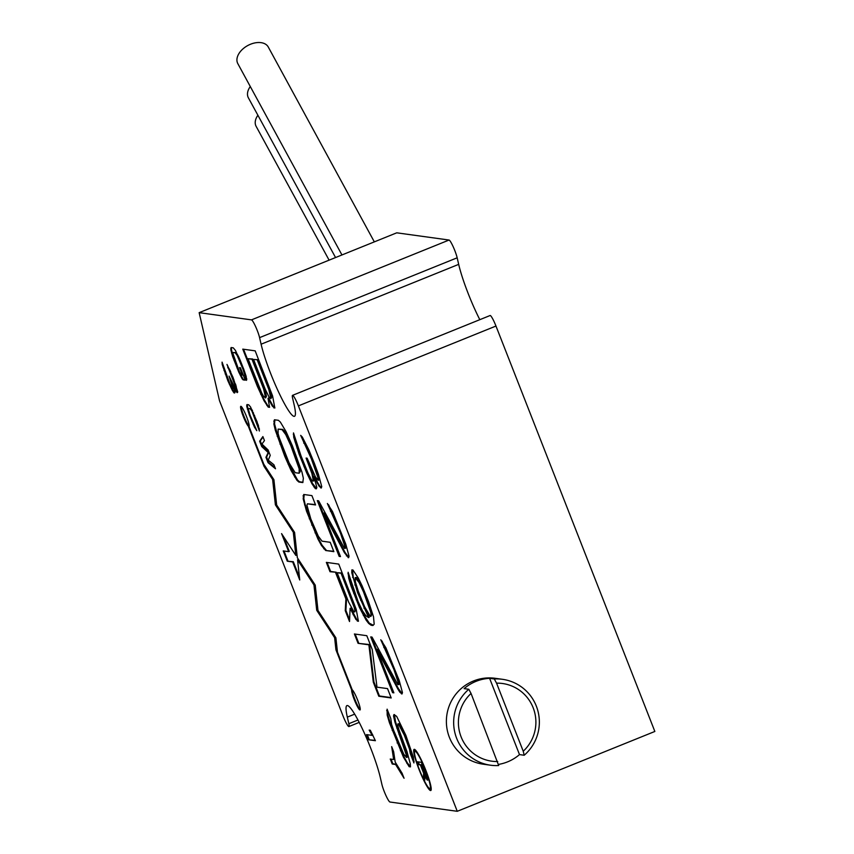 <?xml version="1.0" encoding="UTF-8"?>
<svg xmlns="http://www.w3.org/2000/svg" width="854" height="854" viewBox="0 0 854 854"><rect width="100%" height="100%" fill="white"/><g stroke="black" fill="none" stroke-linecap="round" stroke-linejoin="round"><path stroke-width="1.28" d="M449.065 240.038L396.736 232.822L199.153 312.66L219.521 400.772L343.062 716.015A11.102 1.505 -112 0 0 348.934 726.54A11.102 1.505 -112 0 0 348.838 723.701L347.322 717.125A45.102 6.106 68 0 1 346.937 705.596A45.102 6.106 68 0 1 363.281 730.768A45.102 6.106 68 0 1 380.35 777.684L381.866 784.26A11.102 1.505 -112 0 0 385.901 795.437A11.102 1.505 -112 0 0 389.968 802.023L457.264 811.3L654.847 731.462L495.971 326.047L298.388 405.885A11.102 1.505 -112 0 0 292.516 395.359A11.102 1.505 -112 0 0 292.612 398.199L294.128 404.775A45.102 6.106 68 0 1 294.513 416.304A45.102 6.106 68 0 1 278.169 391.132A45.102 6.106 68 0 1 261.1 344.205L259.584 337.64A11.102 1.505 -112 0 0 255.549 326.452A11.102 1.505 -112 0 0 251.482 319.876L449.065 240.038A11.102 1.505 68 0 1 453.132 246.614A11.102 1.505 68 0 1 457.168 257.801L458.683 264.366L261.1 344.205M329.1 260.15L256.125 126.349A17.347 11.177 -28.6 0 1 257.897 115.237M341.952 254.951L237.818 63.623A17.347 11.123 -28.6 0 1 250.5 44.248A17.347 11.123 -28.6 0 1 268.284 47.034L374.33 241.874M335.558 257.545L248.397 97.847A17.347 11.187 -28.6 0 1 250.286 86.542M292.516 395.359L490.1 315.521A11.102 1.505 68 0 1 495.971 326.047M479.82 319.674A45.102 6.106 68 0 1 458.683 264.366M298.388 405.885L457.264 811.3M199.153 312.66L251.482 319.876M311.956 483.791L315.35 488.648L316.396 488.798L316.845 487.388L313.909 476.735L319.118 486.246L321.307 488.008L321.744 486.599L318.467 474.429L314.486 463.626L308.764 449.652L302.327 437.045L300.672 435.359L311.347 458.801L317.848 477.279L318.275 480.268L315.478 476.948L307.152 458.224L306.095 458.075L311.902 473.532L313.365 481.048L312.318 480.909L311.187 479.286L307.963 472.988L301.035 455.919L293.498 432.903L293.744 437.333L299.113 454.189L306.661 472.806L311.956 483.791L312.596 483.535L316.503 488.467M318.627 500.818L317.314 500.636L339.166 556.392L340.479 556.573L323.485 513.211L344.429 552.719L348.613 557.694L349.062 556.285L345.774 544.115L332.505 511.525L327.37 503.497L340.479 533.131L344.546 545.407L344.45 548.332L318.627 500.818M348.122 572.276L348.71 578.211L350.962 585.844L359.449 607.525L366.142 620.164L368.672 623.441L371.116 625.245L372.952 625.502L374.18 624.21L373.508 616.791L368.49 601.451L362.16 585.929L358.338 578.073L352.948 570.002L351.891 569.864L351.795 572.778L357.58 592.623L368.608 617.581L365.896 615.745L362.502 610.877L358.072 601.472L348.122 572.276M372.034 637.095L370.721 636.913L392.573 692.658L393.875 692.84L376.892 649.478L397.836 688.997L399.832 692.199L402.02 693.96L402.458 692.562L399.181 680.392L385.912 647.802L380.777 639.763L393.886 669.408L397.953 681.684L397.857 684.598L372.034 637.095M268.017 398.263L272.383 406.226L274.839 408.041L272.597 395.957L255.175 350.845L242.771 349.137L257.417 386.499L263.961 400.654L268.241 407.134L269.565 407.315L268.017 398.263L268.658 398.007L273.024 405.97L274.881 407.7M292.388 445.799L286.101 431.676L280.336 422.047L278.404 420.307L274.444 419.762L273.899 424.107L275.287 430.192L284.862 456.538L291.15 470.661L296.914 480.29L298.847 482.03L302.807 482.574L303.351 478.229L301.964 472.145L292.388 445.799M325.684 550.51L333.861 551.641L330.21 542.301L322.022 541.169L318.35 536.248L310.845 519.018L306.938 505.226L307.387 503.817L315.564 504.949L311.902 495.608L303.725 494.477L303.181 498.821L306.479 511.055L317.987 539.141L321.478 545.514L325.684 550.51L333.722 551.278M335.547 572.49L345.913 598.942L345.251 610.631L349.521 621.531L350.097 608.358L355.958 619.47L358.413 621.285L356.171 609.201L338.75 564.088L326.345 562.38L330.007 571.721L336.177 572.233L346.553 598.686L345.891 610.375L349.596 619.833M358.061 643.318L368.885 644.813L373.315 682.239L378.802 696.245L391.207 697.953L387.545 688.612L376.988 687.16L372.291 649.702L366.804 635.696L354.399 633.978L358.061 643.318L369.515 644.556L373.945 681.972L379.443 695.989L391.057 697.59M410.262 753.591L413.923 762.932L413.325 756.954L405.842 735.315L396.672 716.378L393.961 714.531L393.513 715.94L394.9 722.025L406.12 754.488L406.547 757.498L403.75 754.167L393.801 730.704L391.634 724.512L390.769 718.513L387.108 709.172L387.182 715.065L389.435 722.74L403.387 757.06L409.151 766.689L410.475 766.871L410.304 763.903L407.016 751.669L398.999 729.946L397.697 725.356L398.412 723.978L404.262 735.091L409.482 749.065L410.262 753.591L410.902 753.335L414.105 761.501M243.144 379.881L245.258 380.169L240.369 367.69L239.526 367.583L242.451 375.066L241.33 374.906L239.312 371.49L232.854 353.278L233.089 352.521L235.202 352.819L237.166 355.445L242.814 368.821L246.528 380.35L246.165 376.368L243.657 368.939L235.49 350.492L233.249 347.824L231.135 347.535L230.836 349.852L232.598 356.396L238.8 372.205L242.248 378.973L243.144 379.881L245.119 379.806M404.059 778.25L402.106 773.254L395.188 762.067L393.63 751.627L391.676 746.631L393.641 759.494L390.257 759.035L392.221 764.02L395.605 764.49L404.059 778.25M256.798 430.662L250.062 415.129L248.386 409.194L248.578 408.586L250.286 408.82L251.866 410.945L259.413 431.024L257.097 421.812L250.521 406.942L248.706 404.796L246.998 404.561L246.763 406.429L249.389 415.044L254.46 427.16L256.798 430.662M261.74 446.578L268.167 452.535L265.946 457.306L268.049 462.676L275.5 468.782L273.921 464.757L268.252 460.167L270.238 455.363L268.135 449.994L261.943 444.059L264.462 440.6L262.883 436.575L259.637 441.208L261.74 446.578L262.381 446.311L268.807 452.278L266.587 457.05L268.69 462.42L275.052 467.629M232.309 390.342L234.188 393.043L235.021 392.338L233.388 386.435L236.28 391.708L237.198 392.648L237.732 391.911L233.035 377.447L226.972 364.423L235.576 386.734L235.811 388.389L234.263 386.552L229.053 376.091L233.089 388.826L230.089 384.353L222.072 362.128L222.211 364.583L227.879 380.799L232.309 390.342L232.939 390.086L234.871 392.787L234.188 393.043M368.554 739.767L375.397 740.706L370.337 730.266L369.174 730.106L372.205 735.39L366.537 734.611L368.554 739.767L375.248 740.343M295.815 555.399L281.574 533.611L288.641 551.652L283.24 550.905L287.286 561.206L292.676 561.953L299.743 579.994L297.566 559.861L313.952 584.958L316.706 610.268L334.619 637.682L335.942 649.819L351.677 689.989A10.91 1.473 -112 0 0 354.944 701.283A10.91 1.473 -112 0 0 360.025 709.952A10.91 1.473 -112 0 0 357.73 700.344A10.91 1.473 -112 0 0 352.232 689.84L337.458 652.146L335.9 637.853L317.987 610.45L315.243 585.129L297.331 557.726L294.577 532.405L276.664 504.992L273.91 479.681L263.811 464.213L249.037 426.52A10.91 1.473 -112 0 0 246.144 415.631A10.91 1.473 -112 0 0 240.796 406.333A10.91 1.473 -112 0 0 242.856 415.332A10.91 1.473 -112 0 0 248.3 426.189L264.035 466.359L272.629 479.5L275.383 504.821L293.296 532.223L295.815 555.399L296.445 555.143L293.925 531.967L293.296 532.223M430.523 790.548A22.204 3 -112 0 0 430.768 790.526A22.204 3 -112 0 0 425.559 769.614A22.204 3 -112 0 0 414.371 749.332A22.204 3 -112 0 0 414.137 749.353A22.204 3 -112 0 0 419.346 770.265A22.204 3 -112 0 0 430.523 790.548M370.358 616.353L364.626 606.778L358.285 591.256L355.435 582.065L355.189 577.646L359.107 582.577L363.537 591.971L370.647 611.998L371.074 614.987L370.358 616.353M257.257 359.972L268.839 389.541L270.921 398.669L268.989 396.929L265.146 389.04L253.563 359.459L257.887 359.715L271.049 393.918L271.743 396.961L270.921 398.669M265.637 397.943L263.448 396.16L261.698 392.979L248.012 358.701L251.973 359.246L263.566 388.816L265.637 397.943L266.459 396.235L265.765 393.192L252.613 358.99L248.012 358.701M290.798 445.574L299.156 468.814L299.146 473.233L295.185 472.689L289.154 463.017L279.386 438.113L278.084 433.522L278.105 429.103L282.066 429.647L285.738 434.579L290.798 445.574L291.438 445.318L298.494 463.968L300.224 471.568L299.146 473.233M348.72 602.284L337.127 572.703L341.088 573.247L354.239 607.461L354.933 610.493L354.752 611.944L353.962 611.838L348.72 602.284M415.129 751.264A20.122 2.722 -112 0 0 414.916 751.285A20.122 2.722 -112 0 0 419.634 770.244A20.122 2.722 -112 0 0 429.775 788.616A20.122 2.722 -112 0 0 429.989 788.594A20.122 2.722 -112 0 0 425.26 769.646A20.122 2.722 -112 0 0 415.129 751.264M420.381 764.949L423.627 773.222L423.424 776.884L424.758 780.289L424.94 776.169L427.544 780.214L426.84 776.435L421.385 762.323L417.51 761.789L418.652 764.704L421.118 764.917M424.502 774.268L420.883 765.013L422.122 765.184L426.231 775.891L426.146 777.257L424.502 774.268M490.58 765.216L483.311 764.213A43.362 42.839 -82.1 0 1 449.396 737.354A43.362 42.839 97.9 0 1 495.16 678.3L502.43 679.304A43.362 42.839 97.9 0 0 494.306 678.973L489.598 678.322A43.362 42.839 97.9 0 0 464.106 688.623L468.814 689.274A43.362 42.839 97.9 0 0 456.666 738.358A43.362 42.839 -82.1 0 0 498.704 765.547L471.056 693.459A39.199 38.718 97.9 0 0 497.733 761.533M498.437 764.415A43.362 42.839 97.9 0 0 519.499 754.594L524.196 755.246A43.362 42.839 -82.1 0 0 536.344 706.162A43.362 42.839 97.9 0 0 502.43 679.304M519.499 754.594L489.598 678.322M496.558 683.157L523.235 751.232A39.199 38.718 97.9 0 0 496.558 683.157L494.306 678.973M524.196 755.246L523.235 751.232M468.814 689.274L471.056 693.459M313.952 486.993L314.592 486.737M309.607 479.073L310.248 478.816L312.596 483.535M306.661 472.806L307.291 472.55L310.248 478.816M303.971 466.572L304.6 466.316L307.291 472.55M299.113 454.189L299.743 453.922L304.6 466.316M296.946 448.03L297.587 447.774L299.743 453.922M295.046 441.902L295.676 441.646L297.587 447.774M293.744 437.333L294.384 437.077L295.676 441.646M293.317 434.344L293.957 434.088L294.384 437.077M313.365 481.048L314.005 480.791L313.834 477.845L313.204 478.101M311.902 473.532L312.543 473.265L313.834 477.845M308.529 464.277L309.169 464.01L312.543 473.265M306.885 458.182L309.169 464.01M318.275 480.268L318.905 480.001L318.478 477.023L317.848 477.279M316.546 472.7L317.186 472.443L318.478 477.023M313.781 464.992L314.411 464.736L317.186 472.443M311.347 458.801L311.988 458.545L314.411 464.736M308.048 451.019L308.689 450.763L311.988 458.545M305.711 446.3L306.34 446.044L308.689 450.763M303.704 443.098L304.344 442.842L306.34 446.044M301.9 436.618L304.344 442.842M320.784 487.933L321.414 487.677L319.759 485.979L319.118 486.246M317.122 483.033L317.763 482.777L319.759 485.979M313.909 476.735L314.55 476.479L317.763 482.777M315.35 488.648L315.991 488.392M328.609 504.746L341.12 532.875L345.187 545.151L345.614 548.14L344.973 548.396M323.485 513.211L324.125 512.955L345.069 552.463L348.72 557.352L348.09 557.619M318.094 500.743L340.33 556.2M347.941 573.707L348.581 573.45L354.367 593.295L363.911 615.115L369.312 623.185L373.241 625.192M352.521 569.949L353.204 577.026L355.445 584.659L361.253 600.106L369.248 617.325L368.608 617.581M355.189 577.646L356.353 577.453L357.751 579.108L364.178 591.715L371.276 611.742L371.703 614.731L370.892 616.428M382.005 641.023L394.516 669.141L398.594 681.428L399.01 684.417L398.38 684.673M376.892 649.478L377.521 649.221L398.476 688.73L402.127 693.629M371.501 637.02L393.737 692.477M344.546 545.407L345.187 545.151M343.255 540.838L343.884 540.582M340.479 533.131L341.12 532.875M338.056 526.939L338.686 526.683M334.757 519.157L335.398 518.901M332.409 514.439L333.049 514.183M330.413 511.236L331.042 510.98M346.436 555.922L347.066 555.666M344.429 552.719L345.069 552.463M339.166 556.392L339.796 556.135M363.911 608.144L364.551 607.888M360.623 600.362L361.253 600.106M357.58 592.623L358.221 592.366M354.816 584.915L355.445 584.659M352.563 577.283L353.204 577.026M351.795 572.778L352.435 572.522M371.116 625.245L371.757 624.989M368.672 623.441L369.312 623.185M366.142 620.164L366.782 619.908M363.27 615.382L363.911 615.115M359.449 607.525L360.089 607.269M356.161 599.743L356.791 599.487M353.727 593.551L354.367 593.295M350.962 585.844L351.592 585.588M348.71 578.211L349.35 577.955M371.074 614.987L371.703 614.731M370.647 611.998L371.276 611.742M369.344 607.429L369.985 607.173M367.786 602.817L368.426 602.561M363.537 591.971L364.178 591.715M361.455 587.296L362.096 587.04M359.107 582.577L359.747 582.321M357.111 579.375L357.751 579.108M355.712 577.71L356.353 577.453M397.953 681.684L398.594 681.428M396.651 677.115L397.291 676.848M393.886 669.408L394.516 669.141M391.452 663.206L392.093 662.95M388.164 655.434L388.794 655.178M385.816 650.716L386.456 650.46M383.809 647.503L384.449 647.247M401.497 693.886L402.117 693.64M399.832 692.199L400.473 691.943M397.836 688.997L398.476 688.73M392.573 692.658L393.203 692.402M269.501 401.412L270.142 401.156M268.241 407.134L269.608 406.974M266.843 405.469L267.483 405.212L268.882 406.878M263.961 400.654L264.601 400.398L267.483 405.212M260.726 394.313L261.367 394.057L264.601 400.398M257.417 386.499L258.047 386.243L261.367 394.057M243.55 349.243L258.047 386.243M273.792 407.892L274.422 407.636M272.383 406.226L273.024 405.97M253.563 359.459L257.887 359.715M274.913 419.826L274.54 423.851L277.838 436.084L288.812 464.096L297.555 480.033L299.487 481.773L302.967 482.254M278.105 429.103L282.706 429.391L284.371 431.099L291.438 445.318M304.195 494.541L303.821 498.565L305.198 504.639L312.34 524.772L318.617 538.885L322.118 545.258L326.324 550.254M307.387 503.817L315.425 504.575M327.125 562.487L330.637 571.465L336.177 572.233M350.097 608.358L350.738 608.101L356.588 619.214L358.456 620.943M337.127 572.703L341.728 572.991L354.88 607.205L355.574 610.236L354.752 611.944M355.179 634.095L358.701 643.062M397.879 723.904L399.042 723.722L400.451 725.388L404.903 734.835L410.123 748.809L410.902 753.335M387.417 709.952L387.812 714.809L390.075 722.484L397.74 742.681L404.017 756.804L407.518 763.166L410.454 766.518M394.484 714.606L395.53 721.769L406.76 754.231L407.187 757.231L406.547 757.498M268.839 389.541L269.48 389.285M271.102 397.217L271.743 396.961M270.408 394.174L271.049 393.918M265.818 396.491L266.459 396.235M265.135 393.448L265.765 393.192M263.566 388.816L264.206 388.559M251.973 359.246L252.613 358.99M298.847 482.03L299.487 481.773M296.914 480.29L297.555 480.033M294.641 477.034L295.281 476.767M291.15 470.661L291.78 470.405M288.182 464.362L288.812 464.096M284.862 456.538L285.503 456.282M279.984 444.091L280.624 443.834M277.198 436.341L277.838 436.084M275.287 430.192L275.927 429.925M273.899 424.107L274.54 423.851M273.739 421.139L274.369 420.883M295.687 458.032L296.317 457.776M288.097 439.319L288.737 439.063M285.738 434.579L286.378 434.312M283.731 431.355L284.371 431.099M282.066 429.647L282.706 429.391M299.594 471.824L300.224 471.568M299.156 468.814L299.797 468.558M297.854 464.224L298.494 463.968M323.751 548.77L324.392 548.514M321.478 545.514L322.118 545.258M317.987 539.141L318.617 538.885M315.019 532.843L315.649 532.586M311.699 525.029L312.34 524.772M309.265 518.805L309.895 518.538M306.479 511.055L307.109 510.799M304.568 504.895L305.198 504.639M303.181 498.821L303.821 498.565M303.021 495.854L303.65 495.598M345.913 598.942L346.553 598.686M330.007 571.721L330.637 571.465M357.356 621.136L357.997 620.879M355.958 619.47L356.588 619.214M353.065 614.656L353.705 614.4M345.251 610.631L345.891 610.375M354.933 610.493L355.574 610.236M354.239 607.461L354.88 607.205M352.67 602.828L353.31 602.572M341.088 573.247L341.728 572.991M368.885 644.813L369.515 644.556M378.802 696.245L379.443 695.989M373.315 682.239L373.945 681.972M410.176 752.107L410.817 751.851M409.482 749.065L410.123 748.809M407.924 744.432L408.554 744.176M404.262 735.091L404.903 734.835M402.17 730.384L402.8 730.127M399.811 725.644L400.451 725.388M398.412 723.978L399.042 723.722M409.151 766.689L409.792 766.433M406.878 763.433L407.518 763.166M403.387 757.06L404.017 756.804M400.419 750.762L401.049 750.506M397.099 742.937L397.74 742.681M392.221 730.49L392.861 730.234M389.435 722.74L390.075 722.484M387.182 715.065L387.812 714.809M386.67 710.581L387.3 710.325M406.12 754.488L406.76 754.231M404.817 749.897L405.458 749.631M402.64 743.706L403.28 743.45M398.989 734.365L399.619 734.109M396.811 728.174L397.441 727.918M394.9 722.025L395.53 721.769M393.513 715.94L394.153 715.684M242.248 378.973L243.774 379.624M240.38 375.568L241.02 375.312L242.888 378.717M238.8 372.205L239.43 371.938L241.02 375.312M237.028 368.021L237.668 367.764L239.43 371.938M234.092 360.537L234.733 360.281L237.668 367.764M232.598 356.396L233.238 356.139L234.733 360.281M231.583 353.108L232.213 352.851L233.238 356.139M230.836 349.852L231.477 349.596L232.213 352.851M230.751 348.272L231.391 348.016L231.477 349.596M244.575 375.354L245.205 375.098L246.806 379.176M244.671 374.586L245.301 374.33L245.205 375.098M243.966 372.13L244.607 371.874L245.301 374.33M242.814 368.821L243.443 368.565L244.607 371.874M239.878 361.327L240.508 361.071L243.443 368.565M238.426 357.986L239.067 357.73L240.508 361.071M237.166 355.445L237.807 355.189L239.067 357.73M236.088 353.727L236.729 353.471L237.807 355.189M235.202 352.819L236.729 353.471M233.089 352.521L235.843 352.563M242.451 375.066L243.091 374.81L240.305 367.69M391.036 759.142L392.851 763.764L396.235 764.234L402.661 774.674M392.787 749.47L394.281 759.238L393.641 759.494M395.605 764.49L396.235 764.234M392.221 764.02L392.851 763.764M254.46 427.16L255.1 426.904L255.901 428.377M253.179 424.449L253.766 424.214M254.652 425.954L255.1 426.904M251.749 421.075L252.304 420.851M249.389 415.044L249.955 414.809M248.183 411.703L248.909 411.681M247.361 409.045L248.002 408.788L248.824 411.447M246.763 406.429L247.404 406.173L248.002 408.788M246.689 405.148L247.329 404.892L247.404 406.173M257.833 426.989L258.474 426.733L259.445 429.21M257.908 426.37L258.548 426.114L258.474 426.733M257.353 424.385L257.94 424.15M258.207 424.918L258.548 426.114M256.413 421.716L256.969 421.492M254.044 415.684L254.599 415.46M252.88 412.984L253.446 412.76M251.866 410.945L252.496 410.689M251.001 409.546L251.631 409.29L252.442 410.593M250.286 408.82L251.631 409.29M248.578 408.586L250.916 408.564M263.043 436.992L260.278 440.952L262.381 446.311M268.167 452.535L268.807 452.278M259.637 441.208L260.278 440.952M268.049 462.676L268.69 462.42M265.946 457.306L266.587 457.05M233.409 392.125L234.049 391.869M231.007 387.727L231.637 387.47L232.939 390.086M229.363 384.257L229.95 384.012M227.879 380.799L228.488 380.553M225.178 373.924L225.808 373.678M223.983 370.508L224.602 370.262M222.926 367.113L223.567 366.857L224.122 368.672M222.211 364.583L222.841 364.327L223.567 366.857M233.089 388.826L233.654 387.236M232.993 387.193L233.558 386.958M232.277 384.652L232.918 384.396L233.484 386.392M231.978 381.834L232.918 384.396M235.811 388.389L236.441 388.132L236.206 386.478L235.576 386.734M234.85 384.193L235.469 383.948M235.565 384.193L236.206 386.478M233.313 379.923L233.9 379.688M231.968 376.486L232.544 376.262M230.142 372.173L230.751 371.928M228.84 369.558L229.48 369.302L230.548 371.447M227.73 367.775L228.37 367.519L229.48 369.302M227.623 365.619L228.37 367.519M236.28 391.708L237.647 392.189M235.17 389.926L235.811 389.67L236.921 391.452M233.388 386.435L234.028 386.179L235.811 389.67M367.316 734.718L369.184 739.511M370.028 730.223L372.846 735.134L372.205 735.39M275.383 504.821L276.023 504.565L293.925 531.967M272.629 479.5L273.269 479.243L276.023 504.565M264.035 466.359L264.676 466.103L273.269 479.243M248.3 426.189L249.112 426.392M264.132 464.715L264.676 466.103M241.223 406.483A10.91 1.473 -112 0 0 243.956 416.261A10.91 1.473 -112 0 0 248.941 425.932M352.286 689.883A10.91 1.473 -112 0 0 355.211 700.141A10.91 1.473 -112 0 0 360.239 709.546M335.942 649.819L336.572 649.563L337.405 651.677M334.619 637.682L335.259 637.426L336.572 649.563M316.706 610.268L317.346 610.012L335.259 637.426M313.952 584.958L314.592 584.691L317.346 610.012M314.592 584.691L298.195 559.605L297.566 559.861M292.676 561.953L293.317 561.697L299.466 577.379M287.286 561.206L293.317 561.697M284.019 551.011L287.915 560.95M288.641 551.652L289.282 551.396L283.421 536.44M414.51 749.364A22.204 3 -112 0 0 414.5 752.481M428.857 788.018A22.204 3 -112 0 0 431.035 790.26M414.916 751.285L415.546 751.029A20.122 2.722 68 0 1 415.77 751.008A20.122 2.722 68 0 1 416.677 751.605M431.035 787.142A20.122 2.722 68 0 1 430.629 788.338L429.989 788.594M418.652 764.704L421.022 764.693M418.289 761.896L419.293 764.447M426.776 779.649L427.566 779.574M425.868 778.143L426.509 777.877L427.406 779.392M426.221 777.268L426.509 777.877M423.424 776.884L424.064 776.628L424.833 778.592M424.235 773.564L424.064 776.628M420.883 765.013L422.388 764.874M426.392 777.289L427 777.044M357.965 720.007L348.838 723.701M354.677 714.147L347.322 717.125M259.584 337.64L457.168 257.801M359.203 722.388L348.934 726.54"/></g></svg>

